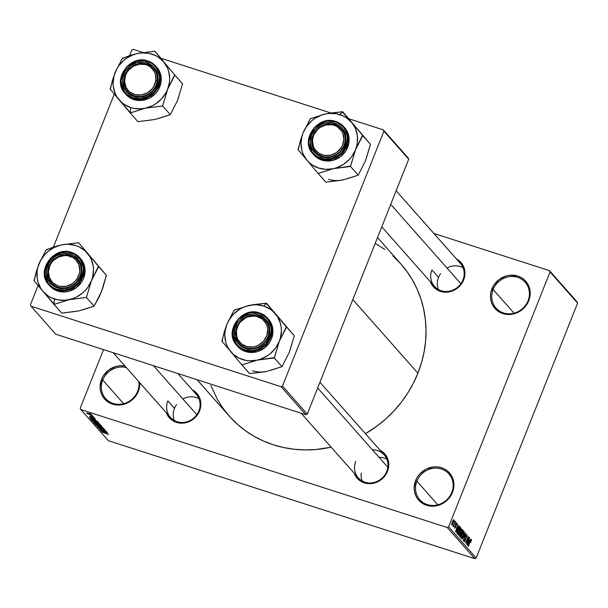 <?xml version="1.0" encoding="UTF-8"?>
<svg xmlns="http://www.w3.org/2000/svg" width="608" height="608" viewBox="0 0 608 608"><rect width="100%" height="100%" fill="white"/><g stroke="black" fill="none" stroke-linecap="round" stroke-linejoin="round"><path stroke-width="0.91" d="M137.659 391.286A19.471 17.982 -41.5 0 0 138.867 381.718A19.471 17.982 138.5 0 1 137.659 391.286A19.471 17.982 138.5 0 1 105.617 398.574A19.471 17.982 138.5 0 1 102.752 380.053L101.506 379.43A20.558 18.977 138.5 0 1 124.944 365.978L119.784 365.75L115.908 366.457L108.764 369.998L103.322 375.881L101.506 379.43L102.752 380.053A19.471 17.982 138.5 0 1 126.403 367.627A19.471 17.982 -41.5 0 0 102.752 380.053L123.652 403.674L102.752 380.053A19.471 17.982 -41.5 0 0 113.126 403.454A19.471 17.982 -41.5 0 0 137.659 391.286L138.35 391.294L137.659 391.286M139.779 382.751A20.558 18.977 138.5 0 1 138.35 391.294L134.087 398.02L127.672 402.823L120.08 404.974L116.196 404.928L112.457 404.13L109.007 402.61L105.982 400.429L103.482 397.67L101.62 394.44L100.464 390.86L100.054 387.06L101.506 379.43A20.558 18.977 138.5 0 0 112.457 404.13A20.558 18.977 138.5 0 0 138.35 391.294L139.452 387.516L139.779 382.751M451.782 492.427A19.471 17.982 -41.5 0 0 441.408 469.026A19.471 17.982 -41.5 0 0 416.883 481.186L415.636 480.563A20.558 18.977 138.5 0 1 441.53 467.727A20.558 18.977 138.5 0 1 452.481 492.427L451.782 492.427A19.471 17.982 138.5 0 1 419.748 499.708A19.471 17.982 138.5 0 1 416.883 481.186A19.471 17.982 138.5 0 1 448.917 473.906A19.471 17.982 138.5 0 1 451.782 492.427L452.481 492.427L450.665 495.976L448.218 499.16L441.803 503.964L438.079 505.4L430.327 506.061L426.588 505.263L423.138 503.751L420.105 501.57L417.612 498.811L415.75 495.573L414.588 491.994L414.177 488.201L415.636 480.563L417.445 477.014L419.9 473.83L426.314 469.026L433.907 466.883L437.79 466.929L441.53 467.727L444.98 469.239L448.005 471.42L450.505 474.187L452.367 477.417L453.522 480.996L453.933 484.789L453.583 488.65L452.481 492.427A20.558 18.977 138.5 0 1 426.588 505.263A20.558 18.977 138.5 0 1 415.636 480.563L416.883 481.186L437.783 504.815L416.883 481.186A19.471 17.982 -41.5 0 0 427.257 504.587A19.471 17.982 -41.5 0 0 451.782 492.427M528.056 300.762A19.471 17.982 -41.5 0 0 517.682 277.362A19.471 17.982 -41.5 0 0 493.149 289.53L491.91 288.906A20.558 18.977 138.5 0 1 517.796 276.062A20.558 18.977 138.5 0 1 528.747 300.77L528.056 300.762A19.471 17.982 138.5 0 1 496.014 308.051A19.471 17.982 138.5 0 1 493.149 289.53A19.471 17.982 138.5 0 1 525.19 282.241A19.471 17.982 138.5 0 1 528.056 300.762L528.747 300.77L526.938 304.312L524.491 307.496L521.497 310.194L514.353 313.736L510.477 314.45L506.593 314.404L502.862 313.606L499.411 312.086L496.379 309.905L493.886 307.146L492.024 303.916L490.861 300.337L490.451 296.537L490.8 292.684L493.719 285.357L499.16 279.475L506.304 275.933L510.18 275.226L517.796 276.062L521.246 277.582L524.278 279.764L526.771 282.522L528.633 285.76L529.796 289.34L530.206 293.132L528.747 300.77A20.558 18.977 138.5 0 1 502.862 313.606A20.558 18.977 138.5 0 1 491.91 288.906L493.149 289.53L514.049 313.15L493.149 289.53A19.471 17.982 -41.5 0 0 503.53 312.93A19.471 17.982 -41.5 0 0 528.056 300.762M463.653 279.923L462.962 279.923A17.313 15.983 138.5 0 1 434.484 286.391A17.313 15.983 138.5 0 1 431.938 269.929L438.543 277.408L431.938 269.929A17.313 15.983 -41.5 0 0 441.157 290.73A17.313 15.983 -41.5 0 0 462.962 279.923L463.653 279.923L462.034 283.092L457.163 288.359L450.771 291.528L447.306 292.159L443.832 292.121L437.403 290.054L432.455 285.631L430.403 281.785A18.392 16.978 138.5 0 0 446.774 292.197A18.392 16.978 138.5 0 0 463.653 279.923A18.392 16.978 138.5 0 0 456.334 258.848L459.656 261.128L463.554 266.486L464.96 273.091L463.653 279.923M319.937 382.25L384.218 454.921A17.313 15.983 138.5 0 1 386.772 471.382L387.463 471.382L388.451 468L388.398 461.16L385.692 455.058L383.466 452.588L380.144 450.308A18.392 16.978 138.5 0 1 387.463 471.382L386.772 471.382A17.313 15.983 -41.5 0 0 372.408 449.814M199.568 410.886L198.877 410.886A17.313 15.983 138.5 0 1 170.4 417.362A17.313 15.983 138.5 0 1 167.846 400.9L174.458 408.371L167.846 400.9A17.313 15.983 -41.5 0 0 177.072 421.701A17.313 15.983 -41.5 0 0 198.877 410.886L199.568 410.886L197.95 414.063L193.078 419.322L190.015 421.207L183.221 423.13L179.748 423.092L173.318 421.017L168.37 416.602L166.318 412.756A18.392 16.978 138.5 0 0 182.681 423.168A18.392 16.978 138.5 0 0 199.568 410.886A18.392 16.978 138.5 0 0 192.25 389.812L195.571 392.099L199.47 397.457L200.868 404.054L199.568 410.886M396.127 190.783L460.416 263.454A17.313 15.983 138.5 0 1 462.962 279.923M177.84 373.525L196.323 394.425A17.313 15.983 138.5 0 1 198.877 410.886M400.991 264.085L406.874 271.411L412.543 280.136L417.263 289.446L421.01 299.242L423.73 309.426L425.41 319.914L426.026 330.592L425.57 341.362L424.057 352.123L421.488 362.763L417.901 373.183L413.318 383.291L407.793 392.981L401.379 402.162L394.128 410.742L386.118 418.646L377.424 425.79L365.461 433.709A114.676 105.876 -41.5 0 0 417.901 373.183L352.822 299.615L417.901 373.183A114.676 105.876 -41.5 0 0 401.022 264.115L377.522 237.546M197.076 379.719L229.231 416.077A114.676 105.876 -41.5 0 0 331.147 447.176L315.955 449.51L305.079 449.912L294.302 449.259L283.731 447.556L273.456 444.82L263.583 441.074L254.205 436.354L245.419 430.707L237.302 424.186L229.93 416.86L223.379 408.789L217.717 400.056L210.832 385.48M447.26 527.524L80.78 409.534L108.323 440.671L474.802 558.661L447.26 527.524L448.62 526.847L476.17 557.992L577.6 303.103L550.058 271.958L448.62 526.847L550.058 271.958L549.48 270.659L433.861 233.434L549.48 270.659L550.058 271.958L577.6 303.103L577.022 301.804L549.48 270.659L577.022 301.804L577.6 303.103L476.17 557.992L474.802 558.661L476.17 557.992L448.62 526.847L447.26 527.524L80.78 409.534L80.203 408.234L80.78 409.534L108.323 440.671L474.802 558.661L447.26 527.524M91.489 415.37L92.636 415.88L91.489 415.37M90.6 415.652L93.336 416.678L90.6 415.652M92.69 416.731L93.837 417.24L92.69 416.731M92.606 417.065L94.514 417.954L94.02 418.182L93.237 417.422L91.466 417.369L89.452 416.275L91.162 417.126L92.606 417.065L91.322 417.324L92.902 417.301L93.906 417.818L93.465 418.03L94.628 418.061L92.606 417.065M94.529 419.664L89.391 417.696L95.616 419.246L93.921 418.973L94.529 419.664L93.921 418.973L95.616 419.246L89.391 417.696L94.529 419.664M99.18 423.214L95.251 422.469L92.173 420.759L96.999 422.036L99.18 423.214L95.03 421.329L92.218 420.972L96.467 422.887L98.625 423.442L98.823 422.925L98.625 423.442L99.18 423.214L98.625 423.442M102.06 426.466L98.739 425.942L95.053 424.012L99.879 425.288L102.06 426.466L97.911 424.589L95.099 424.224L99.347 426.14L101.498 426.694L101.703 426.178L101.498 426.694L102.06 426.466L101.498 426.694M108.574 434.469L102.098 432.068L108.688 434.294M106.347 433.025L101.209 431.057L107.434 432.615L105.739 432.341L106.347 433.025L105.739 432.341L107.434 432.615L101.209 431.057L106.347 433.025M101.627 430.441L107.236 432.387L100.259 429.985L104.964 430.905L99.347 428.952L106.134 431.14L101.627 430.441L106.134 431.14L99.347 428.952L104.964 430.905L100.449 430.198L107.061 432.189L101.627 430.441M98.671 427.622L99.378 427.424L97.88 427.371L100.236 428.534L102.539 428.404L104.097 429.066L103.102 429.499L104.812 429.575L102.296 428.328L104.895 429.795L103.102 429.499L104.036 429.347L102.486 428.526L101.361 428.792L99.127 428.116L98.078 427.12L100.442 428.45L102.296 428.328L100.084 428.344L98.709 427.234M95.98 425.152L103.489 428.154L97.219 426.558L102.623 427.812L95.98 425.152L102.623 427.812L97.219 426.558L103.322 427.956L95.98 425.152M97.979 423.533L101.05 425.395L94.263 423.206L93.617 422.4L97.979 423.533L94.939 422.598L93.716 422.59L94.263 423.206L101.05 425.395L97.979 423.533M93.564 419.702L96.702 420.911L98.169 422.134L91.382 419.953L90.85 419.064L93.328 419.626L90.736 419.125L91.382 419.953L98.169 422.134L93.564 419.702M88.715 413.486L91.854 415.036L87.544 413.767L86.632 413.113L87.658 413.174L86.701 413.227L89.741 414.603L91.808 414.876L88.715 413.486M89.84 413.501L90.98 414.01L89.84 413.501M454.176 521.664L454.564 520.676L454.176 521.664M453.021 526.353L453.583 525.692L453.135 525.548L453.583 525.692L453.439 526.695L455.263 521.466L453.439 526.695L453.583 525.692L453.074 526.376L452.96 525.897L454.229 524.073L453.051 526.376M455.377 523.024L455.764 522.036L455.377 523.024M456.676 522.933L455.605 524.081L455.362 527.068L454.495 527.296L454.89 527.425L454.776 526.254L454.609 528.154L455.574 527.166L455.757 525.13L455.324 524.993L455.757 525.13L455.878 523.488L456.631 522.888L456.745 524.066L456.464 525.031L456.403 523.67L455.901 523.997L455.688 526.855L454.655 528.192L454.776 526.254L454.89 527.425L455.438 526.817L455.605 524.081L456.38 523.64L456.464 525.031L456.562 522.85M457.839 527.372L455.711 532L457.718 524.24L457.231 526.688L457.839 527.372L457.231 526.688L457.718 524.24L455.529 531.787L458.994 525.684L457.839 527.372L456.897 527.068L457.839 527.372M461.236 528.086L460.317 528.58L459.154 530.868L458.409 535.184L460.537 532.312L461.305 529.743L460.948 527.995L461.358 529.462L460.028 533.49L458.508 535.26L458.918 531.468L461.1 527.995M464.117 531.346L463.197 531.833L462.034 534.12L461.29 538.437L463.418 535.564L464.185 532.996L463.828 531.248L464.231 532.722L462.908 536.75L461.335 538.483L461.799 534.728L463.98 531.248M471.428 539.608L470.106 541.47L468.418 546.356L470.463 540.634L471.094 540.406L470.949 542.192L471.223 539.539L470.949 542.192L470.805 540.535L468.244 546.159L471.329 539.539M469.657 540.732L467.529 545.361L469.543 537.601L469.049 540.048L469.657 540.732L469.049 540.048L469.543 537.601L467.347 545.156L470.82 539.045L469.657 540.732L468.715 540.428L469.657 540.732M466.959 542.716L469.163 537.183L466.587 544.297L467.864 537.7L465.485 543.05L468.236 536.134L466.959 542.716L468.236 536.134L465.485 543.05L467.864 537.7L466.587 544.297L469.163 537.183L466.959 542.716M464.071 541.584L465.325 540.254L465.477 535.952L466.526 535.245L466.518 537.442L466.868 534.455L465.523 535.838L466.807 534.394L466.518 537.442L466.572 535.298L465.599 536.309L465.705 538.84L465.006 540.938L464.482 541.614L463.98 541.424L464.292 539.121L464.421 540.801L465.234 539.843L465.523 535.838L465.386 539.266L464.39 540.77L464.368 538.924L464.208 541.675M462.126 539.243L465.424 532.95L463.364 540.649L465.196 533.87L462.126 539.243L465.196 533.87L463.364 540.649L465.599 533.148L462.126 539.243M462.612 529.773L461.267 531.202L462.27 529.636L463.152 530.389L460.4 537.305L459.701 536.378L459.83 535.124L461.267 531.202L460.066 534.402L459.861 536.689L460.4 537.305L463.152 530.389L462.43 529.636M459.762 526.551L457.71 529.294L459.2 526.551L460.271 527.128L457.52 534.044L456.79 532.965L457.034 531.263L457.71 529.294L456.806 533.049L457.52 534.044L460.271 527.128L459.587 526.422M451.79 524.962L453.317 522.91L453.864 519.749L452.314 521.854L453.796 519.696L453.842 521.322L452.542 524.506L451.691 524.765L452.147 522.295L451.888 525.031M103.535 349.6L80.203 408.234L103.535 349.6M408.12 157.898L383.336 129.869L348.916 118.788L383.336 129.869L383.906 131.168L282.477 386.057L307.268 414.086L408.698 159.197L383.906 131.168L383.336 129.869L408.12 157.898L408.698 159.197L408.12 157.898M330.843 112.974L161.021 58.292L330.843 112.974M142.948 52.478L133.198 49.339L131.83 50.008L129.61 55.594L131.83 50.008L133.198 49.339L142.948 52.478M55.769 334.225L305.908 414.762L281.116 386.734L30.978 306.196L55.769 334.225L305.908 414.762L307.268 414.086L408.698 159.197L383.906 131.168L282.477 386.057L307.268 414.086L305.908 414.762L281.116 386.734L282.477 386.057L281.116 386.734L30.978 306.196L30.4 304.897L30.978 306.196L55.769 334.225M171.167 70.596L154.774 51.232L162.48 59.949L154.774 51.232L137.484 53.474L122.398 58.216L115.155 72.405L110.116 89.08L114.312 94.103L53.42 247.061L114.296 94.088L130.211 112.959L145.289 108.216A29.268 27.026 138.5 0 1 130.75 107.578L130.279 112.769A33.6 31.016 -41.5 0 0 130.598 112.875L145.289 108.216L162.579 105.967L170.293 114.684L155.207 119.426L137.917 121.676L130.211 112.959L137.917 121.676L151.514 119.981M38.099 285.547L30.4 304.897L38.099 285.547M387.463 471.382L385.844 474.559L380.973 479.818L377.91 481.703L371.116 483.626L364.298 482.874L361.213 481.513L356.265 477.09L354.213 473.244A18.392 16.978 138.5 0 0 370.576 483.664A18.392 16.978 138.5 0 0 387.463 471.382M375.204 243.367L384.841 249.493M392.958 256.014L400.33 263.34M386.772 471.382A17.313 15.983 138.5 0 1 358.287 477.858A17.313 15.983 138.5 0 1 355.741 461.396A17.313 15.983 -41.5 0 0 364.967 482.197A17.313 15.983 -41.5 0 0 386.772 471.382M471.504 540.406L470.706 540.147L471.504 540.406M470.698 540.71L471.094 540.406M469.277 541.477L467.544 544.472L468.593 540.862L469.277 541.477L468.791 540.922L467.712 544.525L469.277 541.477M465.926 535.002L466.526 535.245M463.912 540.618L464.39 540.77L463.912 540.618M463.912 540.656L464.39 540.77M461.122 537.51L461.974 537.632L462.855 536.271L463.243 535.352L461.609 537.624L461.122 537.472L461.609 537.624L461.974 534.265L463.798 532.152L463.243 535.352L463.646 532.076L462.042 534.744L461.609 537.624M463.144 531.909L463.798 532.152M463.585 532.084L463.121 531.939M461.898 529.978L463.152 530.389L461.898 529.978M460.834 533.718L460.051 535.367L460.552 536.294L461.373 534.227L460.552 536.294L459.671 536.013L460.552 536.294L459.694 535.77L460.241 535.952L460.066 534.417L460.834 533.718L460.461 533.596L461.039 533.854M462.072 530.457L461.168 532.456L461.692 533.421L462.658 530.997L461.692 533.421L460.834 533.14L461.692 533.421L460.826 532.866L461.343 533.026L461.221 531.316L462.072 530.457L461.677 530.328L462.285 530.579M460.37 532.099L458.736 534.371L458.242 534.212L458.736 534.371L459.093 531.012L460.917 528.899L460.37 532.099L460.765 528.823L459.701 530.191L458.622 533.505L459.093 534.371L460.37 532.099M460.264 528.648L460.917 528.899M460.704 528.831L460.241 528.679M459.025 526.726L460.271 527.128L459.025 526.726M458.774 527.09L459.291 527.258L457.208 531.643L457.672 533.041L459.777 527.744L457.672 533.041L456.783 532.752L457.672 533.041L456.79 532.509L457.36 532.692L456.836 532.16L457.657 529.431L458.364 527.812L459.777 527.744L459.466 527.387M457.459 528.116L455.726 531.103L456.775 527.501L457.459 528.116L456.973 527.562L455.894 531.164L457.459 528.116M455.833 524.149L456.38 523.64M455.362 527.068L454.89 527.425M453.788 525.069L453.386 525.464M451.676 524.134L452.755 523.579L453.135 522.713L451.676 524.119L452.078 524.248L452.284 521.93L453.576 520.463L453.135 522.713L453.576 520.463M453.066 520.281L453.522 520.433L453.051 520.296M453.469 520.425L452.078 524.248M105.496 432.698L101.992 431.376L105.062 432.022L105.496 432.698L105.701 432.182L105.496 432.698L101.992 431.376L105.496 432.698M100.951 428.108L100.723 428.503M95.889 424.483L96.604 424.369L95.882 424.316L96.231 424.741L99.18 425.95L95.889 424.483L96.604 424.369L101.27 426.216L99.347 426.14L101.452 426.026M96.604 424.369L101.27 426.216M94.445 422.75L94.263 423.206L95.274 422.712L96.702 423.236L96.908 423.92L94.438 422.735M97.151 423.297L96.908 423.92L97.151 423.297M97.356 423.784L100.077 424.939L97.242 423.586L99.507 424.118L100.077 424.939L100.236 424.536L100.077 424.939L97.341 423.343M94.574 422.917L96.908 423.92L95.228 422.834M93.009 421.222L93.731 421.108L92.963 421.093L93.358 421.488L96.3 422.689L93.009 421.222L93.731 421.108L98.39 422.955L96.467 422.887L98.572 422.773M93.731 421.108L98.39 422.955M91.565 419.482L91.382 419.953L91.671 419.17L95.502 420.386L97.204 421.686L91.565 419.467M97.356 421.291L97.204 421.686L97.356 421.291M93.678 419.338L90.174 418.015L93.244 418.661L93.678 419.338L93.883 418.821L93.678 419.338L90.174 418.015L93.678 419.338M93.906 417.818L93.199 417.802M89.52 416.419L91.39 417.156L89.452 416.275M90.22 416.64L90.79 416.64M87.537 413.144L91.101 414.641L89.566 414.405L87.476 413.128M91.101 414.641L87.446 413.349M91.686 419.657L97.204 421.686L95.456 420.508L91.595 419.406M87.408 413.463L90.432 414.664L91.23 414.481M94.977 262.056L78.576 242.691L106.377 275.287L78.576 242.691L61.294 244.94L46.208 249.675L38.965 263.864L33.926 280.539L54.013 304.418L69.099 299.676A29.268 27.026 138.5 0 1 54.56 299.037L54.089 304.236A33.6 31.016 -41.5 0 0 54.401 304.334L69.099 299.676L86.389 297.434L94.096 306.151L79.017 310.886L61.727 313.135L54.013 304.418L61.727 313.135L75.324 311.448M70.657 255.565A17.313 15.983 -41.5 0 0 48.86 266.38A17.313 15.983 -41.5 0 0 58.079 287.181L57.41 287.858A18.392 16.978 138.5 0 1 47.614 265.757A18.392 16.978 138.5 0 1 70.779 254.266L70.657 255.565A17.313 15.983 138.5 0 1 77.338 259.905A17.313 15.983 138.5 0 1 77.839 280.128A17.313 15.983 138.5 0 1 58.079 287.181A17.313 15.983 138.5 0 1 51.406 282.842A17.313 15.983 138.5 0 1 50.897 262.618A17.313 15.983 138.5 0 1 70.657 255.565L70.779 254.266L73.864 255.626L78.804 260.049L80.476 262.937L81.882 269.542L81.563 272.992L78.956 279.543L74.085 284.81L71.022 286.695L67.693 287.979L60.754 288.572L57.41 287.858L51.612 284.552L47.713 279.186L46.307 272.589L46.626 269.139L49.233 262.58L54.104 257.321L57.167 255.436L63.962 253.513L70.779 254.266A18.392 16.978 138.5 0 1 80.575 276.366A18.392 16.978 138.5 0 1 57.41 287.858L58.079 287.181A17.313 15.983 -41.5 0 0 79.884 276.366A17.313 15.983 -41.5 0 0 70.657 255.565M49.742 285.859L54.272 289.56L57.722 291.08L56.787 290.024L66.287 290.616L78.295 284.05L84.14 269.709L79.656 257.632L71.691 252.457L71.326 252.882C76.836 253.832 87.043 263.272 81.936 276.807C76.334 290.183 61.788 291.65 56.863 289.241L56.787 290.024L57.722 291.08A20.558 18.977 -41.5 0 0 81.191 282.705A20.558 18.977 -41.5 0 0 80.59 258.689L79.656 257.632A20.558 18.977 138.5 0 1 80.256 281.648A20.558 18.977 138.5 0 1 56.787 290.024A20.558 18.977 138.5 0 1 48.86 284.871L56.787 290.024L56.863 289.241L64.235 290.054L71.592 287.979L77.809 283.328L81.936 276.807L83.342 269.412L82.946 265.742L80.02 259.137L74.67 254.357L67.708 252.115L60.2 252.761L53.276 256.188L48.009 261.881L45.19 268.979L45.243 276.389L48.169 282.986L50.586 285.661L53.519 287.774L56.863 289.241C51.353 288.291 41.146 278.852 46.254 265.324C51.855 251.94 66.401 250.473 71.326 252.882L71.729 252.48A20.558 18.977 138.5 0 1 79.656 257.632L71.691 252.457C53.732 245.45 35.401 271.419 48.86 284.871L44.384 272.787L50.228 258.453L62.236 251.887L71.729 252.48M99.514 267.452L106.377 275.287L102.82 287.964L99.697 295.807L94.096 306.151L86.389 297.434L91.428 280.752L98.671 266.57L106.377 275.287L101.338 291.969L94.096 306.151L82.642 309.867M102.509 288.405L101.338 291.962M91.428 280.752L87.78 287.386L85.356 290.343L82.597 292.988L76.22 297.183L72.724 298.657L65.406 300.238L58.072 299.911L51.224 297.707L48.131 295.944L42.872 291.232L40.789 288.374L37.909 281.884L37.164 278.358L37.103 271.069L37.802 267.421L40.576 260.444L45.03 254.281L47.796 251.628L54.165 247.441L61.294 244.94L64.988 244.386L68.681 244.302L75.833 245.579L79.162 246.909L85.059 250.846L89.604 256.242L91.261 259.38L93.229 266.258L93.503 269.884L92.591 277.195L91.428 280.752A29.268 27.026 138.5 0 1 69.099 299.676L86.002 297.517A33.6 31.016 -41.5 0 0 86.534 297.061L91.428 280.752L98.428 266.281A33.6 31.016 138.5 0 1 98.519 266.935A33.6 31.016 -41.5 0 0 98.428 266.281L78.82 242.98A33.6 31.016 -41.5 0 0 78.189 242.774L61.294 244.94A29.268 27.026 138.5 0 1 87.522 253.384A29.268 27.026 138.5 0 1 91.428 280.752M48.86 284.871L49.803 285.927A20.558 18.977 -41.5 0 0 57.722 291.08L61.461 291.878L65.345 291.924L69.221 291.209L76.365 287.668L81.806 281.785L83.615 278.244L85.074 270.606L84.664 266.813L83.501 263.234L80.112 258.164M78.576 242.691L78.189 242.774A33.6 31.016 138.5 0 1 78.82 242.98L78.576 242.691M46.596 249.592A33.6 31.016 -41.5 0 0 46.064 250.048L38.965 263.864A29.268 27.026 138.5 0 1 61.294 244.94L53.496 247.03L46.064 250.048A33.6 31.016 138.5 0 1 46.596 249.592M34.071 280.174A33.6 31.016 -41.5 0 0 34.17 280.828L42.872 291.232A29.268 27.026 138.5 0 1 38.965 263.864L36.191 271.958L34.17 280.828A33.6 31.016 138.5 0 1 34.071 280.174M53.778 304.129A33.6 31.016 -41.5 0 0 54.089 304.236L54.56 299.037A29.268 27.026 138.5 0 1 42.872 291.232L54.401 304.334A33.6 31.016 138.5 0 1 54.089 304.236A33.6 31.016 138.5 0 1 53.778 304.129M86.002 297.517L86.534 297.061A33.6 31.016 138.5 0 1 86.002 297.517M174.352 420.523A17.313 15.983 138.5 0 1 176.533 404.571M77.809 280.166L76.699 279.308A16.226 14.98 138.5 0 1 54.743 284.24A16.226 14.98 138.5 0 1 51.49 262.816L50.928 262.58A17.313 15.983 -41.5 0 0 54.393 285.426A17.313 15.983 -41.5 0 0 77.809 280.166A17.313 15.983 138.5 0 1 51.406 282.842A17.313 15.983 138.5 0 1 50.928 262.58A17.313 15.983 138.5 0 1 77.338 259.905A17.313 15.983 138.5 0 1 77.809 280.166A17.313 15.983 -41.5 0 0 74.343 257.321A17.313 15.983 -41.5 0 0 50.928 262.58L51.49 262.816L53.557 260.406L58.809 256.888L64.866 255.527L67.914 255.74L73.446 257.891L75.726 259.753L78.873 264.693L79.77 270.598L79.314 273.638L76.699 279.308L74.632 281.717L72.154 283.723L66.394 286.208L60.276 286.391L57.38 285.593L52.463 282.378L49.316 277.438L48.42 271.525L49.909 265.544L51.49 262.816A16.226 14.98 138.5 0 1 73.446 257.891A16.226 14.98 138.5 0 1 76.699 279.308L77.809 280.166M196.802 414.686L153.444 365.674L196.802 414.686M182.886 398.954A17.313 15.983 138.5 0 1 198.983 398.734M268.858 332.743L267.543 332.378A16.226 14.98 138.5 0 1 249.918 347.077A16.226 14.98 138.5 0 1 236.428 330.737L235.668 330.995A17.313 15.983 -41.5 0 0 250.063 348.422A17.313 15.983 -41.5 0 0 268.858 332.743A17.313 15.983 138.5 0 1 256.834 347.411A17.313 15.983 138.5 0 1 239.301 343.338A17.313 15.983 138.5 0 1 235.668 330.995A17.313 15.983 138.5 0 1 247.699 316.327A17.313 15.983 138.5 0 1 265.232 320.401A17.313 15.983 138.5 0 1 268.858 332.743A17.313 15.983 -41.5 0 0 254.471 315.316A17.313 15.983 -41.5 0 0 235.668 330.995L236.428 330.737L236.824 336.741L237.903 339.5L241.627 344.006L246.924 346.621L252.996 346.94L256.029 346.21L258.909 344.918L263.773 340.86L266.844 335.388L267.649 329.338L267.148 326.374L266.068 323.616L262.352 319.109L257.047 316.494L254.053 316.038L247.942 316.905L245.062 318.197L240.198 322.255L238.404 324.862L236.428 330.737A16.226 14.98 138.5 0 1 254.053 316.038A16.226 14.98 138.5 0 1 267.543 332.378L268.858 332.743M362.246 481.019A17.313 15.983 138.5 0 1 361.274 472.986M387.851 467.263L317.672 387.934L387.851 467.263M379.02 457.284A17.313 15.983 138.5 0 1 386.878 459.23M123.971 79.04L124.731 78.782A16.226 14.98 138.5 0 1 142.356 64.083A16.226 14.98 138.5 0 1 155.846 80.423L157.153 80.788A17.313 15.983 -41.5 0 0 142.766 63.361A17.313 15.983 -41.5 0 0 123.971 79.04A17.313 15.983 138.5 0 1 135.994 64.372A17.313 15.983 138.5 0 1 153.528 68.446A17.313 15.983 138.5 0 1 157.153 80.788A17.313 15.983 138.5 0 1 145.13 95.456A17.313 15.983 138.5 0 1 127.596 91.382A17.313 15.983 138.5 0 1 123.971 79.04A17.313 15.983 -41.5 0 0 138.358 96.467A17.313 15.983 -41.5 0 0 157.153 80.788L155.846 80.423L155.45 74.419L154.371 71.66L150.647 67.154L148.147 65.58L145.35 64.539L139.278 64.22L133.365 66.242L128.501 70.292L126.707 72.907L125.43 75.764L124.625 81.822L126.206 87.537L127.824 89.992L129.922 92.051L135.227 94.666L141.292 94.985L147.212 92.963L152.076 88.905L153.87 86.298L155.846 80.423A16.226 14.98 138.5 0 1 138.221 95.122A16.226 14.98 138.5 0 1 124.731 78.782L123.971 79.04M446.971 267.984A17.313 15.983 138.5 0 1 463.068 267.763M315.012 131.609L315.575 131.852A16.226 14.98 138.5 0 1 337.531 126.92A16.226 14.98 138.5 0 1 340.784 148.337L341.901 149.203A17.313 15.983 -41.5 0 0 338.428 126.358A17.313 15.983 -41.5 0 0 315.012 131.609A17.313 15.983 138.5 0 1 341.422 128.942A17.313 15.983 138.5 0 1 341.901 149.203A17.313 15.983 138.5 0 1 315.491 151.878A17.313 15.983 138.5 0 1 315.012 131.609A17.313 15.983 -41.5 0 0 318.478 154.462A17.313 15.983 -41.5 0 0 341.901 149.203L340.784 148.337L336.247 152.752L330.478 155.238L324.36 155.42L318.828 153.269L314.716 149.112L313.401 146.467L312.504 140.562L312.96 137.522L313.994 134.581L317.642 129.436L320.12 127.437L325.88 124.952L331.998 124.769L334.894 125.567L337.531 126.92L341.643 131.077L342.958 133.722L343.854 139.635L342.365 145.608L340.784 148.337A16.226 14.98 138.5 0 1 318.828 153.269A16.226 14.98 138.5 0 1 315.575 131.852L315.012 131.609M390.716 204.387L460.887 283.723L390.716 204.387M438.436 289.56A17.313 15.983 138.5 0 1 440.618 273.608M253.414 304.631L249.189 305.436A29.268 27.026 138.5 0 1 263.728 306.075L266.403 303.369A33.6 31.016 -41.5 0 0 266.084 303.27L249.189 305.436L234.103 310.171L226.86 324.36L221.821 341.035L241.908 364.914L256.994 360.172L274.284 357.922L279.323 341.248L286.566 327.066L266.471 303.187L253.414 304.631M245.974 347.677A17.313 15.983 -41.5 0 0 267.778 336.862A17.313 15.983 -41.5 0 0 258.552 316.061L258.674 314.762A18.392 16.978 138.5 0 1 268.47 336.862A18.392 16.978 138.5 0 1 245.305 348.354L245.974 347.677A17.313 15.983 138.5 0 1 239.301 343.338A17.313 15.983 138.5 0 1 238.792 323.114A17.313 15.983 138.5 0 1 258.552 316.061A17.313 15.983 138.5 0 1 265.232 320.401A17.313 15.983 138.5 0 1 265.734 340.624A17.313 15.983 138.5 0 1 245.974 347.677L245.305 348.354L239.506 345.048L237.272 342.578L234.574 336.475L234.521 329.627L237.128 323.076L239.316 320.226L245.062 315.932L251.856 314.009L255.33 314.047L258.674 314.762L264.472 318.075L268.371 323.433L269.405 326.64L269.458 333.488L266.851 340.039L264.655 342.889L258.917 347.183L255.588 348.468L248.649 349.068L245.305 348.354A18.392 16.978 138.5 0 1 235.509 326.253A18.392 16.978 138.5 0 1 258.674 314.762L258.552 316.061A17.313 15.983 -41.5 0 0 236.748 326.876A17.313 15.983 -41.5 0 0 245.974 347.677M259.624 312.976L250.131 312.383L238.123 318.942L232.279 333.283L236.755 345.367L244.682 350.512L244.75 349.737C239.248 348.787 229.041 339.348 234.148 325.812C239.75 312.436 254.296 310.969 259.221 313.378L259.624 312.976A20.558 18.977 138.5 0 1 267.55 318.128A20.558 18.977 138.5 0 1 268.151 342.144A20.558 18.977 138.5 0 1 244.682 350.512A20.558 18.977 138.5 0 1 236.755 345.367C223.296 331.907 241.634 305.946 259.586 312.945L259.221 313.378L251.841 312.565L248.094 313.249L241.171 316.684L238.275 319.299L235.904 322.377L233.077 329.468L233.138 336.885L236.064 343.482L238.48 346.157L241.414 348.27L244.75 349.737L252.13 350.55L255.884 349.866L259.487 348.475L265.704 343.824L269.83 337.303L271.236 329.908L270.841 326.238L267.915 319.633L265.498 316.958L259.221 313.378C264.731 314.328 274.938 323.768 269.83 337.303C264.229 350.679 249.683 352.146 244.75 349.737L244.682 350.512L245.617 351.576L244.682 350.512L254.174 351.105L266.182 344.546L272.034 330.205L267.55 318.128L259.586 312.945L268.485 319.185A20.558 18.977 -41.5 0 1 269.086 343.201A20.558 18.977 -41.5 0 1 245.617 351.576L249.356 352.374L257.116 351.705L264.26 348.164L269.701 342.281L271.51 338.732L272.969 331.102L272.559 327.309L271.396 323.722L268.006 318.66M236.755 345.367L237.69 346.423A20.558 18.977 -41.5 0 0 245.617 351.576L242.166 350.056L237.637 346.355M282.872 322.552L266.471 303.187L294.272 335.783L286.566 327.066L294.272 335.783L289.233 352.458L281.99 366.647L274.284 357.922L281.99 366.647L266.912 371.382L249.622 373.631L241.908 364.914L249.622 373.631L263.218 371.936M290.404 348.901L294.272 335.783L287.409 327.948M289.233 352.458L281.99 366.647L270.537 370.363M226.86 324.36L228.471 320.94L232.925 314.769L238.754 309.829L242.06 307.929L245.564 306.455L252.882 304.882L256.576 304.798L263.728 306.075L270.15 309.168L272.954 311.342L277.499 316.738L280.372 323.236L281.124 326.754L281.398 330.38L280.486 337.691L279.323 341.248L275.675 347.882L270.484 353.484L267.421 355.771L260.619 359.153L256.994 360.172L249.607 360.81L245.966 360.407L239.119 358.203L233.229 354.266L228.684 348.87L227.02 345.732L225.804 342.372L224.785 335.228L224.998 331.565L226.86 324.36A29.268 27.026 138.5 0 1 249.189 305.436L234.49 310.088A33.6 31.016 -41.5 0 0 233.958 310.544L226.86 324.36L224.086 332.454L222.064 341.324A33.6 31.016 138.5 0 1 221.966 340.662A33.6 31.016 -41.5 0 0 222.064 341.324L241.672 364.625A33.6 31.016 -41.5 0 0 242.296 364.83L256.994 360.172A29.268 27.026 138.5 0 1 230.766 351.728A29.268 27.026 138.5 0 1 226.86 324.36M241.908 364.914L242.296 364.83A33.6 31.016 138.5 0 1 241.672 364.625L241.908 364.914M273.896 358.013A33.6 31.016 -41.5 0 0 274.428 357.557L279.323 341.248A29.268 27.026 138.5 0 1 256.994 360.172L274.428 357.557A33.6 31.016 138.5 0 1 273.896 358.013M286.414 327.431A33.6 31.016 -41.5 0 0 286.322 326.777L275.416 313.88A29.268 27.026 138.5 0 1 279.323 341.248L286.322 326.777A33.6 31.016 138.5 0 1 286.414 327.431M266.714 303.476A33.6 31.016 -41.5 0 0 266.403 303.369L263.728 306.075A29.268 27.026 138.5 0 1 275.416 313.88L266.084 303.27A33.6 31.016 138.5 0 1 266.403 303.369A33.6 31.016 138.5 0 1 266.714 303.476M234.49 310.088L233.958 310.544A33.6 31.016 138.5 0 1 234.49 310.088M252.373 370.743A29.268 27.026 -41.5 0 0 266.912 371.382M146.855 64.106A17.313 15.983 -41.5 0 0 125.05 74.921A17.313 15.983 -41.5 0 0 134.269 95.722L133.6 96.398A18.392 16.978 138.5 0 1 123.804 74.298A18.392 16.978 138.5 0 1 146.969 62.806L146.855 64.106A17.313 15.983 138.5 0 1 153.528 68.446A17.313 15.983 138.5 0 1 154.029 88.669A17.313 15.983 138.5 0 1 134.269 95.722A17.313 15.983 138.5 0 1 127.596 91.382A17.313 15.983 138.5 0 1 127.087 71.159A17.313 15.983 138.5 0 1 146.855 64.106L146.969 62.806L152.768 66.112L155.002 68.582L157.7 74.685L158.072 78.075L156.765 84.907L152.958 90.934L150.275 93.343L147.212 95.228L140.418 97.151L133.6 96.398L127.802 93.085L125.575 90.615L123.903 87.727L122.504 81.122L122.816 77.672L125.423 71.121L130.294 65.862L136.686 62.685L143.625 62.092L146.969 62.806A18.392 16.978 138.5 0 1 156.765 84.907A18.392 16.978 138.5 0 1 133.6 96.398L134.269 95.722A17.313 15.983 -41.5 0 0 156.074 84.907A17.313 15.983 -41.5 0 0 146.855 64.106M125.932 94.4L130.469 98.101L133.92 99.621L132.985 98.557L142.477 99.15L154.485 92.591L160.33 78.25L155.846 66.166L147.881 60.99L147.516 61.423C153.026 62.373 163.233 71.812 158.126 85.348C152.524 98.724 137.978 100.191 133.053 97.782L132.985 98.557L133.92 99.621A20.558 18.977 -41.5 0 0 157.381 91.246A20.558 18.977 -41.5 0 0 156.78 67.23L155.846 66.166A20.558 18.977 138.5 0 1 156.446 90.182A20.558 18.977 138.5 0 1 132.985 98.557A20.558 18.977 138.5 0 1 125.058 93.404L132.985 98.557L133.053 97.782L140.433 98.595L147.782 96.52L153.999 91.861L158.126 85.348L159.539 77.953L159.136 74.275L156.21 67.678L153.794 65.003L150.86 62.89L143.898 60.656L136.39 61.294L132.787 62.685L126.57 67.336L122.444 73.857L121.038 81.252L122.558 88.396L124.359 91.527L126.776 94.194L133.053 97.782C127.543 96.832 117.336 87.392 122.444 73.857C128.045 60.481 142.591 59.014 147.516 61.423L147.919 61.02A20.558 18.977 138.5 0 1 155.846 66.166L147.881 60.99C129.93 53.99 111.598 79.952 125.058 93.404L120.574 81.328L126.418 66.986L138.426 60.428L147.919 61.02M175.712 75.992L182.575 83.828L177.536 100.502L170.293 114.684L162.579 105.967L167.618 89.292L174.861 75.103L182.575 83.828L177.536 100.502L170.293 114.684L158.832 118.4M178.699 96.938L177.536 100.502M167.618 89.292L166.007 92.705L161.553 98.876L155.724 103.816L152.41 105.716L145.289 108.216L141.596 108.771L134.269 108.452L130.75 107.578L124.328 104.477L121.524 102.311L116.979 96.908L115.322 93.776L113.354 86.898L113.08 83.273L113.992 75.962L116.766 68.985L118.803 65.77L123.986 60.169L127.049 57.874L133.859 54.5L137.484 53.474L141.178 52.919L148.512 53.246L155.359 55.45L158.452 57.213L163.712 61.925L167.458 67.921L168.674 71.273L169.693 78.417L169.48 82.088L167.618 89.292A29.268 27.026 138.5 0 1 145.289 108.216L162.192 106.05A33.6 31.016 -41.5 0 0 162.724 105.602L167.618 89.292L174.618 74.822A33.6 31.016 138.5 0 1 174.716 75.476A33.6 31.016 -41.5 0 0 174.618 74.822L155.01 51.513A33.6 31.016 -41.5 0 0 154.386 51.315L137.484 53.474A29.268 27.026 138.5 0 1 163.712 61.925A29.268 27.026 138.5 0 1 167.618 89.292M125.058 93.404L125.993 94.468A20.558 18.977 -41.5 0 0 133.92 99.621L141.535 100.457L149.135 98.314L155.549 93.51L157.996 90.326L160.915 83L161.264 79.146L160.854 75.346L159.699 71.767L156.302 66.705M154.774 51.232L154.386 51.315A33.6 31.016 138.5 0 1 155.01 51.513L154.774 51.232M122.786 58.132A33.6 31.016 -41.5 0 0 122.254 58.588L115.155 72.405A29.268 27.026 138.5 0 1 137.484 53.474L129.686 55.571L122.254 58.588A33.6 31.016 138.5 0 1 122.786 58.132M110.268 88.707A33.6 31.016 -41.5 0 0 110.36 89.368L119.062 99.773A29.268 27.026 138.5 0 1 115.155 72.405L112.381 80.499L110.36 89.368A33.6 31.016 138.5 0 1 110.268 88.707M129.968 112.67A33.6 31.016 -41.5 0 0 130.279 112.769L130.75 107.578A29.268 27.026 138.5 0 1 119.062 99.773L130.598 112.875A33.6 31.016 138.5 0 1 130.279 112.769A33.6 31.016 138.5 0 1 129.968 112.67M162.192 106.05L162.724 105.602A33.6 31.016 138.5 0 1 162.192 106.05M329.604 113.172L325.379 113.97A29.268 27.026 138.5 0 1 339.918 114.616L342.593 111.91A33.6 31.016 -41.5 0 0 342.281 111.804L325.379 113.97L310.293 118.712L303.05 132.894L298.011 149.576L318.106 173.447L333.184 168.712L350.474 166.463L355.513 149.788L362.756 135.599L342.669 111.72L329.604 113.172M322.164 156.21A17.313 15.983 -41.5 0 0 343.968 145.403A17.313 15.983 -41.5 0 0 334.75 124.602L334.864 123.302A18.392 16.978 138.5 0 1 344.66 145.403A18.392 16.978 138.5 0 1 321.495 156.887L322.164 156.21A17.313 15.983 138.5 0 1 315.491 151.878A17.313 15.983 138.5 0 1 314.982 131.655A17.313 15.983 138.5 0 1 334.75 124.602A17.313 15.983 138.5 0 1 341.422 128.942A17.313 15.983 138.5 0 1 341.924 149.165A17.313 15.983 138.5 0 1 322.164 156.21L321.495 156.887L315.696 153.581L311.798 148.223L310.764 145.016L310.392 141.618L311.699 134.786L315.514 128.767L321.252 124.465L324.581 123.181L331.52 122.588L337.949 124.655L340.662 126.608L342.897 129.078L345.595 135.174L345.648 142.021L343.041 148.58L340.852 151.422L338.17 153.839L331.778 157.008L324.839 157.601L321.495 156.887A18.392 16.978 138.5 0 1 311.699 134.786A18.392 16.978 138.5 0 1 334.864 123.302L334.75 124.602A17.313 15.983 -41.5 0 0 312.945 135.409A17.313 15.983 -41.5 0 0 322.164 156.21M335.814 121.509L326.321 120.916L314.313 127.482L308.469 141.824L312.953 153.9L320.872 159.053L320.948 158.27C315.438 157.328 305.231 147.888 310.338 134.353C315.94 120.977 330.486 119.51 335.411 121.919L335.814 121.509A20.558 18.977 138.5 0 1 343.74 126.662A20.558 18.977 138.5 0 1 344.341 150.678A20.558 18.977 138.5 0 1 320.872 159.053A20.558 18.977 138.5 0 1 312.953 153.9C299.493 140.448 317.824 114.486 335.776 121.486L335.411 121.919L328.039 121.106L324.284 121.79L317.368 125.218L314.465 127.832L310.338 134.353L308.932 141.748L309.328 145.418L312.254 152.023L314.67 154.69L317.604 156.803L324.566 159.045L332.074 158.399L338.99 154.972L341.894 152.357L346.02 145.836L347.426 138.449L347.031 134.771L344.105 128.174L341.688 125.499L338.755 123.386L335.411 121.919C340.921 122.869 351.128 132.308 346.02 145.836C340.419 159.212 325.873 160.687 320.948 158.27L320.872 159.053L321.814 160.109L320.872 159.053L330.372 159.646L342.38 153.079L348.224 138.746L343.74 126.662L335.776 121.486L344.675 127.726A20.558 18.977 -41.5 0 1 345.276 151.734A20.558 18.977 -41.5 0 1 321.814 160.109L325.546 160.907L333.306 160.246L340.45 156.704L345.891 150.822L348.81 143.496L349.159 139.635L348.749 135.842L347.586 132.263L344.196 127.201M312.953 153.9L313.888 154.964A20.558 18.977 -41.5 0 0 321.814 160.109L318.364 158.597L313.827 154.896M359.062 131.092L342.669 111.72L370.47 144.316L362.756 135.599L370.47 144.316L365.431 160.998L358.188 175.18L350.474 166.463L358.188 175.18L343.102 179.922L325.812 182.172L318.106 173.447L325.812 182.172L339.408 180.477M366.594 157.434L370.47 144.316L363.607 136.488M346.727 178.896L358.188 175.18L365.423 160.998M303.05 132.894L306.698 126.266L311.881 120.665L314.944 118.37L321.754 114.996L325.379 113.97L329.072 113.415L336.406 113.742L343.254 115.946L346.347 117.709L351.606 122.413L353.689 125.278L355.353 128.41L357.314 135.288L357.375 142.584L356.676 146.224L355.513 149.788L351.865 156.416L349.448 159.372L343.619 164.312L336.809 167.686L333.184 168.712L325.797 169.343L318.645 168.066L312.216 164.973L309.419 162.8L306.956 160.269L303.21 154.272L301.994 150.913L300.975 143.769L301.887 136.458L303.05 132.894A29.268 27.026 138.5 0 1 325.379 113.97L310.68 118.628A33.6 31.016 -41.5 0 0 310.148 119.077L303.05 132.894L300.276 140.995L298.254 149.857A33.6 31.016 138.5 0 1 298.163 149.203A33.6 31.016 -41.5 0 0 298.254 149.857L317.862 173.166A33.6 31.016 -41.5 0 0 318.493 173.364L333.184 168.712A29.268 27.026 138.5 0 1 306.956 160.269A29.268 27.026 138.5 0 1 303.05 132.894M318.106 173.447L318.493 173.364A33.6 31.016 138.5 0 1 317.862 173.166L318.106 173.447M350.086 166.546A33.6 31.016 -41.5 0 0 350.618 166.09L355.513 149.788A29.268 27.026 138.5 0 1 333.184 168.712L350.618 166.09A33.6 31.016 138.5 0 1 350.086 166.546M362.611 135.972A33.6 31.016 -41.5 0 0 362.512 135.31L351.606 122.413A29.268 27.026 138.5 0 1 355.513 149.788L362.512 135.31A33.6 31.016 138.5 0 1 362.611 135.972M342.904 112.009A33.6 31.016 -41.5 0 0 342.593 111.91L339.918 114.616A29.268 27.026 138.5 0 1 351.606 122.413L342.281 111.804A33.6 31.016 138.5 0 1 342.593 111.91A33.6 31.016 138.5 0 1 342.904 112.009M310.68 118.628L310.148 119.077A33.6 31.016 138.5 0 1 310.68 118.628M328.563 179.276A29.268 27.026 -41.5 0 0 343.102 179.922M471.048 540.375L470.653 540.246M460.879 533.725L460.469 533.588M462.141 530.465L461.685 530.313M458.827 534.44L458.242 534.25M456.304 523.587L455.894 523.458M454.982 527.486L454.488 527.334M113.217 352.724L170.4 417.362M358.287 477.858L301.112 413.212M381.786 226.822L434.484 286.391"/></g></svg>
